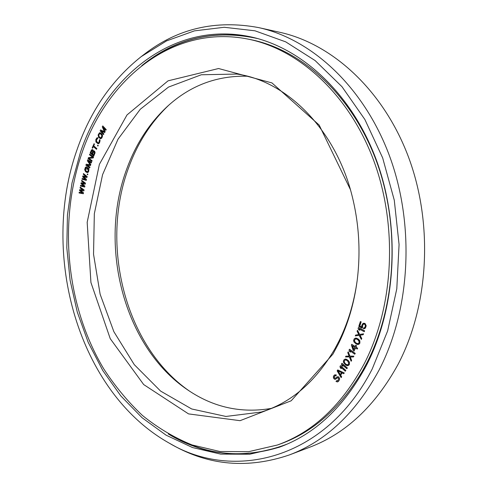 <?xml version="1.0" encoding="UTF-8"?>
<svg xmlns="http://www.w3.org/2000/svg" width="488" height="488" viewBox="0 0 488 488"><rect width="100%" height="100%" fill="white"/><g stroke="black" fill="none" stroke-linecap="round" stroke-linejoin="round"><path stroke-width="0.73" d="M340.252 374.552L338.092 370.904M340.173 374.674L337.879 370.801L341.551 372.6L340.173 374.674M364.487 363.261C394.127 305.445 398.031 224.565 373.143 158.996C348.164 93.373 298.266 49.099 248.148 39.119C172.892 23.949 106.652 79.361 81.88 153.202C58.06 222.723 66.356 306.311 103.749 368.873C115.009 386.234 127.905 401.758 142.435 415.453C157.801 427.897 174.375 437.736 192.156 444.971L219.899 451.504L248.606 451.687L277.385 445.019C313.064 432.252 342.094 405.003 364.487 363.261M338.41 343.881C347.737 324.923 353.959 304.061 357.07 281.301C361.047 250.332 358.851 219.807 350.469 189.728L319.164 125.056L271.956 82.923L218.575 68.521L168.055 80.831L127.002 114.942L99.387 164.334L87.175 222.321L90.927 282.485L110.233 338.654L143.698 384.575L188.545 413.897L240.072 420.68L291.196 400.782L332.938 354.117L338.41 343.881M82.301 192.821L79.202 192.248L79.062 192.961L83.32 193.742L83.509 192.784L80.55 190.448M83.509 192.784L80.374 190.43L83.887 190.869L84.076 189.911L80.331 187.227L80.044 187.947L82.911 189.984L79.721 189.619L79.532 190.576L82.35 192.858L79.202 192.248M82.887 189.966L79.721 189.619M335.427 378.322L334.579 378.218L334.146 377.01L334.756 375.906L335.89 375.748L336.372 375.083L335.97 374.863L334.536 374.918L333.639 375.919L333.322 377.132L333.78 378.554L334.713 379.316L335.457 379.31L337.769 377.633L338.739 378.621L337.867 380.61L336.476 380.731L336 381.396L337.281 381.939L338.001 381.714L339.148 380.384L339.544 379.054L339.16 377.511L338.031 376.748L336.757 376.986L335.427 378.322L334.707 378.182L334.274 376.974L335.171 375.681M335.457 379.31L337.44 377.718M337.489 380.908L336.476 380.731M337.281 381.939L338.635 381.232L339.672 379.017L338.751 376.925L337.287 376.76M343.704 373.704L344.296 372.972L337.745 369.922L337.135 370.843L341.106 377.62L341.563 376.931L340.539 375.211L342.07 372.905L343.704 373.704L344.168 373.009L337.745 369.922M341.106 377.62L341.691 376.895L340.667 375.174L342.149 372.942M345.284 371.203L345.858 370.459L340.551 365.671L339.983 366.415L340.325 367.836L341.228 368.647L340.88 367.226L345.284 371.203L345.73 370.49L340.423 365.707M341.228 368.647L341.057 367.385M84.54 187.044L84.753 186.093L81.825 183.567L85.186 184.196L85.406 183.244L81.728 180.353L81.563 181.066L84.381 183.262L81.185 182.726L80.971 183.671L83.735 186.111L80.599 185.324L80.435 186.038L84.686 187.044L84.9 186.099L82.008 183.604M85.186 184.196L85.552 183.244L81.728 180.353M84.345 183.232L81.185 182.726M83.68 186.062L80.599 185.324M86.095 180.407L86.339 179.474L83.472 176.784L86.827 177.595L87.078 176.656L83.466 173.557L83.283 174.259L86.047 176.613L82.856 175.9L82.618 176.839L85.315 179.431L82.191 178.474L82.008 179.175L86.242 180.414L86.486 179.474L83.668 176.827M86.827 177.595L87.218 176.656L83.466 173.557M85.998 176.577L82.856 175.9M85.254 179.37L82.191 178.474M87.596 174.789L87.907 174.21L87.352 173.96L87.187 174.545L87.596 174.789L87.761 174.204L87.352 173.96M87.157 172.587L88.157 172.307L88.712 171.422L88.907 168.512L87.254 167.421L86.742 169.159L87.224 169.464L87.535 168.421L88.45 169.556L87.596 171.764L86.925 171.752L85.26 170.275L85.565 168.275L86.528 166.963L85.339 167.439L84.686 169.635L85.516 171.672L87.157 172.587L88.011 172.307L88.944 169.177L88.468 168.189L87.254 167.421M87.224 169.464L87.657 168.5M87.352 171.825L85.406 170.275L86.181 167.634M86.327 167.659L86.675 166.963L86.095 166.823M91.226 163.035L91.598 162.351L87.706 159.747L87.37 160.772L90.146 164.816L86.248 164.194L85.912 165.219L89.646 167.829L89.871 167.146L86.925 165.09L90.396 165.548L90.701 164.633L88.279 160.985L91.226 163.035L91.457 162.345L87.706 159.747M90.134 164.791L86.248 164.194M89.646 167.829L90.018 167.152L87.102 165.109M90.396 165.548L90.847 164.639L88.541 161.168M93.403 150.938L92.732 149.67L91.469 149.92L90.134 153.067L93.757 156.05L94.892 152.134L94.135 150.926L93.251 151.085L93.086 150.213L92.311 149.584M93.757 156.05L95.093 152.774L94.666 151.249L93.861 150.847M91.774 161.443L92.165 160.772L88.956 158.326L93.19 157.959L93.562 156.947L89.725 154.141L89.481 154.818L92.616 157.197L88.462 157.624L88.102 158.637L91.774 161.443L92.018 160.772L88.81 158.319L93.043 157.953L93.415 156.941L89.725 154.141M96.478 149.31L96.905 148.663L93.714 145.851L94.452 144.1L94.074 143.771L92.171 147.907L92.549 148.242L93.287 146.498L96.478 149.31L96.758 148.657L93.568 145.845L94.306 144.094L93.928 143.759M92.549 148.242L93.397 146.595M97.899 146.046L98.283 145.516L97.759 145.156L97.521 145.698L97.899 146.046L98.137 145.503L97.759 145.156M98.149 143.808L99.467 142.929L100.046 140.074L99.576 139.599L98.875 142.49L97.978 143.021L96.148 140.947L96.722 139.019L97.868 137.952L96.947 137.842L95.831 139.556L95.898 141.941L98.149 143.808L98.991 143.387L99.772 141.959L99.997 140.782L99.576 139.599M98.106 143.021L96.295 140.953L97.393 138.525M97.569 138.592L98.015 137.958L97.447 137.701M100.534 138.769L101.876 137.939L102.559 135.926L102.291 134.694L100.888 133.084L99.424 132.834L98.125 134.987L98.631 137.268L100.534 138.769L101.394 138.385L102.346 136.494L102.144 134.682L99.93 132.712M104.548 132.523L104.999 131.699L103.151 127.325L105.786 130.259L106.122 129.643L102.779 125.916L102.273 126.837L104.42 131.711L100.607 129.918L100.107 130.839L103.432 134.572L103.767 133.956L101.144 131.016L104.694 132.529L105.146 131.711L103.419 127.624M105.786 130.259L106.268 129.656L102.779 125.916M104.383 131.638L100.607 129.918M103.432 134.572L103.913 133.968L101.37 131.119M346.809 368.733L347.371 367.976L341.996 363.273L341.435 364.03L341.801 365.451L342.71 366.25L342.35 364.829L346.809 368.733L347.243 368.007L341.868 363.31M342.71 366.25L342.527 364.981M347.938 365.665L349.304 364.664L349.469 362.261L348.347 360.601L346.645 359.369L345.62 359.064L344.241 359.504L343.4 360.98L343.54 362.541L345.699 365.067L347.377 365.738L348.639 365.341L349.481 362.956L348.737 361.242L347.169 359.766L344.937 359.18M353.373 356.966L353.904 356.167L349.896 356.106L348.28 351.836L347.755 352.629L349.091 356.155L345.9 356.173L345.504 356.935L349.371 356.905L351.11 361.279L351.506 360.516L350.164 356.984L353.373 356.966L353.776 356.197L349.768 356.142L348.151 351.866M349.079 356.118L345.9 356.173M351.11 361.279L351.635 360.486L350.305 356.984M354.739 354.221L355.252 353.41L349.536 349.237L349.03 350.048L349.493 351.445L350.463 352.153L349.994 350.756L354.739 354.221L355.124 353.44L349.408 349.274M350.463 352.153L350.183 350.89M353.989 351.055L355.453 347.877L357.185 349.072L357.558 348.28L355.819 347.084L356.429 345.76L355.685 345.248L355.075 346.571L351.738 344.284L351.378 345.077L353.251 350.543L354.117 351.018L355.538 347.938M357.185 349.072L357.686 348.249L355.947 347.053L356.557 345.73L355.685 345.248M355.118 346.48L351.738 344.284M358.076 344.546L359.894 343.18L359.808 340.715L358.515 339.209L356.691 338.227L355.636 338.074L354.3 338.715L353.617 340.337L353.916 341.905L356.332 344.125L358.076 344.546L359.296 343.949L359.888 341.393L358.387 339.239L355.508 338.105M363.139 334.707L363.59 333.841L359.589 334.408L357.533 330.333L357.088 331.193L358.784 334.561L355.612 335.079L355.295 335.909L359.144 335.274L361.334 339.441L361.651 338.605L359.943 335.232L363.139 334.707L363.462 333.871L359.461 334.439L357.405 330.364M361.334 339.441L361.779 338.574L360.077 335.207M364.335 327.863L363.676 327.905L363.395 328.766L364.689 328.589L365.976 326.564L365.524 324.16L364.432 323.269L363.005 323.385L361.724 325.405L361.785 327.106L359.68 326.033L361.035 321.885L360.376 321.549L358.79 326.411L362.206 328.156L362.669 324.88L363.389 324.081L364.329 324.05L365.244 325.02L365.311 326.228L364.707 327.594L363.676 327.905M364.017 328.747L365.451 328.046L366.201 325.752L365.085 323.507L363.676 323.221M361.767 327.003L359.808 326.008L361.163 321.86L360.376 321.549M362.206 328.156L362.663 327.131L362.511 325.716L363.511 324.062M364.219 331.718L364.646 330.84L358.515 327.509L358.088 328.381L358.698 329.723L359.741 330.291L359.125 328.949L364.219 331.718L364.518 330.864L358.387 327.54M359.741 330.291L359.314 329.052M93.586 154.916L92.543 154.055L93.769 151.603M91.964 153.58L91 152.787L92.226 150.341M100.522 137.976L98.857 136.243L98.893 134.853L99.9 133.499L101.516 134.834L101.852 136.146L100.705 137.988L100.034 137.775L98.6 135.798L99.168 133.999L100.083 133.511M347.779 364.865L346.059 364.316L344.62 362.938L344.18 361.303L345.223 359.937M353.751 349.445L352.543 345.876M358.338 343.631L356.618 343.339L355.038 342.161L354.428 340.575L355.38 338.995M168.799 105.146C151.262 121.86 138 142.35 129.015 166.621C99.503 244.153 124.891 346.596 189.393 391.047M271.352 408.395C241.304 413.513 213.506 407.413 187.959 390.095C123.568 346.992 97.826 244.952 127.124 167.982C136.195 143.454 149.657 122.891 167.518 106.299C190.314 85.498 216.953 75.475 247.428 76.232M350.683 190.466C332.59 125.812 284.522 80.489 236.863 74.06L201.312 74.768L168.494 87.084L140.294 109.233L118.035 139.153L102.559 174.698L94.33 213.75L93.537 254.26L100.132 294.24L113.875 331.706L134.285 364.664L160.601 391.089L191.68 408.968L225.926 416.453L261.214 412.055C290.933 402.935 315.486 381.872 334.86 348.877L339.111 340.795C348.096 322.519 354.117 302.432 357.167 280.539M83.18 193.742L83.363 192.784M84.076 189.911L80.184 187.227M83.741 190.869L83.93 189.911M90.853 152.781L92.128 150.31L92.811 151.164L91.933 153.665L91 152.787M93.952 151.658L94.44 152.5L93.55 155.001L92.397 154.049L93.226 151.945L93.952 151.658M335.762 375.784L336.238 375.12L334.536 374.918M345.12 363.676L344.052 361.34L345.193 359.93L346.169 360.022L347.755 361.157L348.829 363.499L347.682 364.902L346.7 364.81L345.248 363.639M353.672 349.615L352.36 345.754L354.709 347.371L353.672 349.615M355.612 342.808L354.3 340.606L355.295 339.001L356.277 338.934L357.972 339.837L359.29 342.051L358.296 343.656L357.308 343.717L355.74 342.777M358.784 334.561L355.612 335.079M289.408 454.92C325.905 441.158 355.752 412.952 378.944 370.3C410.469 309.795 415.148 224.864 389.387 155.605C363.53 86.291 311.307 39.064 258.622 27.596C215.629 19.605 177.51 28.499 144.277 54.272L141.191 56.638C111.709 80.136 90.341 111.13 77.067 149.627C39.876 254.053 77.964 391.84 169.025 443.012L172.416 444.916C209.004 465.656 248.002 468.992 289.408 454.92L309.569 447.289C345.608 433.686 375.046 406.156 397.879 364.707C428.915 305.921 433.576 223.766 408.352 156.679C383.031 89.548 331.718 43.603 279.667 32.263L258.622 27.596M169.025 443.012C233.252 481.528 325.813 460.117 372.21 369.007L387.643 330.894L396.799 288.78L399.074 244.525L394.28 200.202L382.659 157.892L364.89 119.523L341.972 86.693L315.126 60.573L285.694 41.852L254.986 30.805L224.218 27.279L194.444 30.86L166.536 40.9L141.191 56.638M367.135 364.03L366.531 364.182L370.014 358.107M372.088 351.964L371.996 353.733M363.969 370.069L362.669 370.673M363.462 369.27L364.731 368.647M364.939 368.257L363.828 368.611M364.768 366.897L365.884 366.47M365.994 366.262L365.012 366.439M366.079 364.426L366.464 364.292M366.689 364.902C396.732 306.464 400.794 224.645 375.699 158.24C350.512 91.787 300.102 46.866 249.429 36.588C172.886 20.886 105.573 77.244 80.496 152.171L71.998 183.024L67.429 215.116L66.807 247.764L70.107 280.295L77.275 312.058L88.218 342.381L102.803 370.575L120.835 395.933L142.057 417.722L166.109 435.18L192.516 447.551L220.674 454.115L249.813 454.212L279.02 447.344C314.894 434.369 344.119 406.888 366.689 364.902M280.057 444.062C312.918 432.337 340.35 408.06 362.346 371.246L367.061 362.529C396.646 304.921 400.544 224.401 375.723 159.125C350.805 93.787 301.011 49.66 250.924 39.68C300.974 49.648 350.762 93.769 375.681 159.119C400.502 224.419 396.598 304.957 367.013 362.566L362.285 371.295C340.295 408.096 312.887 432.35 280.057 444.062L277.385 445.019M286.987 444.159C249.832 458.128 214.25 456.792 180.237 440.139M257.774 38.595C218.996 30.091 183.97 36.521 152.695 57.877M280.356 446.855C240.48 459.312 203.13 455.023 168.317 433.991M250.82 36.881C209.572 30.268 173.228 39.863 141.782 65.666M250.924 39.68L248.148 39.119"/></g></svg>
